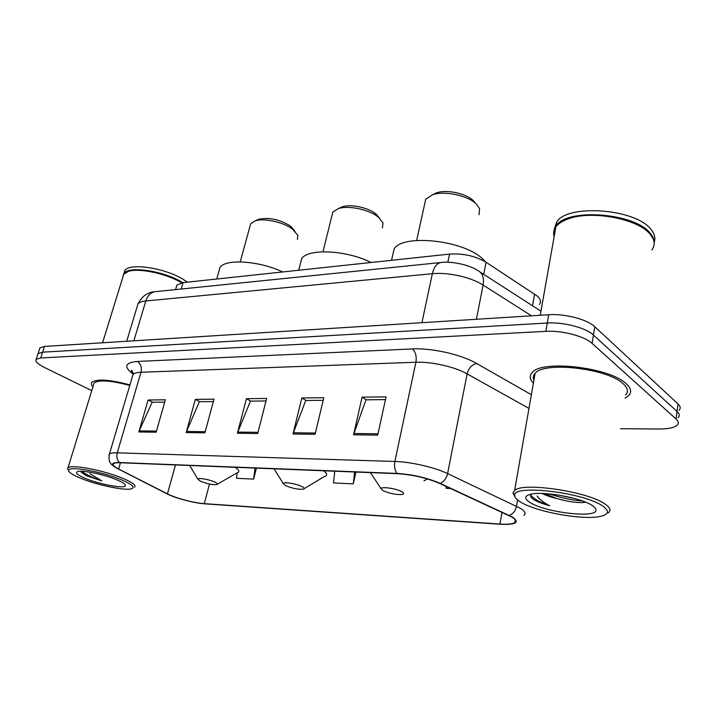 <?xml version="1.0" encoding="UTF-8"?>
<svg xmlns="http://www.w3.org/2000/svg" width="716" height="716" viewBox="0 0 716 716"><rect width="100%" height="100%" fill="white"/><g stroke="black" fill="none" stroke-linecap="round" stroke-linejoin="round"><path stroke-width="1.07" d="M176.297 287.062L176.879 285.093L183.081 282.623L449.559 254.099C463.1 253.249 475.281 255.961 486.083 262.253L537.26 296.03C540.598 299.136 541.314 301.955 539.417 304.479M679.063 410.331C680.862 408.451 680.513 406.321 678.025 403.94L594.772 326.738C587.299 319.381 564.817 313.519 548.698 314.727L44.508 346.428L39.926 347.878L39.532 349.077M620.521 428.714L659.159 429.009C668.18 429.009 674.168 427.729 677.13 425.188C678.92 423.38 678.571 421.312 676.056 418.985L592.123 343.394L593.448 335.043C585.939 327.767 563.403 321.896 547.257 323.023L42.629 352.174L38.055 353.588L37.671 354.76L38.055 353.588L42.629 352.174L547.257 323.023C563.403 321.896 585.939 327.767 593.448 335.043L677.041 411.449L593.448 335.043L594.772 326.738M678.097 417.741C679.896 415.898 679.547 413.803 677.041 411.449C679.547 413.803 679.896 415.898 678.097 417.741M626.223 383.758C609.719 367.272 541.609 359.593 532.176 372.544C529.205 375.712 529.616 379.283 533.393 383.239C529.616 379.283 529.205 375.712 532.176 372.544C541.609 359.593 609.719 367.272 626.223 383.758C631.136 388.287 631.915 392.261 628.55 395.68C631.915 392.261 631.136 388.287 626.223 383.758M129.936 384.913C109.852 379.561 97.188 378.675 91.961 382.255C90.914 383.463 91.236 385.011 92.919 386.882C91.236 385.011 90.914 383.463 91.961 382.255C97.188 378.675 109.852 379.561 129.936 384.913M511.806 517.033C515.672 519.377 516.666 521.239 514.795 522.617C512.45 524.058 507.501 524.542 499.938 524.049L204.284 503.643C194.126 503.035 175.599 498.13 167.463 493.879L118.641 469.025C114.032 466.644 112.34 464.854 113.567 463.655C114.479 462.93 116.592 462.634 119.903 462.751L397.496 473.688C412.685 474.681 426.709 477.921 439.57 483.39L511.806 517.033M512.495 517.077L440.179 483.372C426.987 477.76 412.604 474.448 397.031 473.428L119.411 462.536C111.741 462.447 110.488 464.129 115.643 467.584L166.971 493.816C175.277 498.157 194.117 503.151 204.552 503.813L500.305 524.264C516.021 524.918 520.085 522.528 512.495 517.077M625.014 398.114L628.55 395.68L625.014 398.114M592.123 343.394C584.569 336.198 561.971 330.309 545.807 331.356L40.749 357.946L36.176 359.316C34.896 361.32 37.644 364.032 44.401 367.442L91.755 390.641M138.815 431.963L148.087 400.02L165.378 399.788L156.151 432.195L138.815 431.963L139.217 430.88L156.464 431.086M293.005 433.994L301.794 397.98L323.793 397.684L315.103 434.29L293.005 433.994L293.39 432.768L315.398 433.037M353.579 434.791L362.072 397.174L386.076 396.852L377.708 435.113L353.579 434.791L353.946 433.511L377.994 433.806M186.169 432.589L195.325 399.394L214.003 399.143L204.901 432.831L186.169 432.589L186.563 431.462L205.206 431.685M237.399 433.261L246.402 398.714L266.638 398.445L257.706 433.529L237.399 433.261L237.784 432.088L258.011 432.339M237.184 472.9L236.486 478.288L253.634 479.102L256.4 468.13M446.256 486.486L446.086 488.303L450.65 488.518M334.793 471.218L333.468 482.924L353.292 483.864L355.924 472.05M246.402 398.714L250.77 401.13M266.003 400.96L250.421 401.13L237.784 432.088M195.325 399.394L199.728 401.712M213.35 401.56L199.37 401.712L186.563 431.462M362.072 397.174L366.306 399.814M385.476 399.591L365.965 399.814L353.946 433.511M301.794 397.98L306.108 400.504M323.167 400.307L305.759 400.504L293.39 432.768M148.087 400.02L152.499 402.249M164.716 402.115L152.141 402.258L139.217 430.88M353.292 483.864L354.59 471.996M253.634 479.102L255.03 468.076M520.246 501.827C535.738 511.985 584.838 520.792 601.485 516.164C608.824 514.186 609.352 510.902 603.069 506.31C584.784 492.554 512.611 484.034 514.697 495.329C514.544 497.28 516.397 499.446 520.246 501.827M608.17 512.862C611.267 510.66 610.345 507.805 605.405 504.297C588.812 491.65 523.101 481.886 514.616 490.406L512.933 492.885L514.956 496.85M625.471 395.026C628.621 391.804 627.878 388.063 623.242 383.812C607.714 368.391 544.026 361.195 535.12 373.331C533.16 375.372 532.758 377.636 533.93 380.142M651.846 249.884C654.299 246.617 654.791 243.055 653.314 239.216L650.119 234.177C637.992 218.702 591.407 210.056 568.441 218.836C562.525 220.904 558.337 223.571 555.867 226.847C553.62 229.908 553.047 233.156 554.139 236.611M654.111 244.371C654.773 240.764 653.493 237.059 650.253 233.273C634.519 212.607 566.329 207.9 556.019 225.97L553.835 231.125M654.263 241.91C655.686 237.837 654.54 233.613 650.844 229.227C635.155 208.472 567.036 203.845 556.717 222.032L554.444 228.771M542.102 493.467C545.628 495.347 550.389 496.993 556.404 498.425L545.028 493.584M530.35 494.344L531.003 497.244L533.25 499.338C537 501.648 542.468 503.778 549.655 505.729C543.516 502.534 539.336 499.276 537.107 495.964M592.597 505.738C581.875 497.835 542.182 490.693 530.18 494.38C524.38 496.072 524.255 498.721 529.813 502.346C544.384 512.28 596.168 518.679 596.025 510.195C596.168 508.879 595.023 507.393 592.597 505.738M556.404 498.425C567.555 501.594 576.756 502.954 584.014 502.516L585.366 502.077M554.569 230.14L554.972 231.877M648.257 232.244C634.564 217.718 590.727 210.298 568.88 218.604L568.441 218.836M549.655 505.729C538.897 501.925 532.48 498.121 530.386 494.335M574.662 498.524L557.961 494.962M582.52 500.994C571.968 500.242 560.977 497.88 549.557 493.915M475.021 202.574L473.222 200.543C466.053 193.329 446.292 189.239 436.375 192.89L432.706 194.662M479.004 214.719L479.604 208.607L476.221 203.926C467.718 195.379 444.135 190.492 432.392 194.815L425.734 199.191L424.713 203.818M383.167 490.711C390.157 493.718 396.601 494.953 402.499 494.425C404.245 493.897 403.976 492.984 401.694 491.668C396.154 488.428 380.724 486.28 381.127 488.768L383.167 490.711M485.752 262.038L482.566 258.78C463.306 240.066 402.661 233.738 394.131 248.962L392.511 256.113M379.552 218.201L376.151 214.156C368.668 207.622 350.643 203.756 342.132 206.852L339.429 208.096M382.451 227.903L382.962 222.9L378.612 217.378C369.751 209.627 348.245 205.009 338.167 208.678L332.806 212.178L331.938 215.686M285.747 485.69C292.468 488.446 298.312 489.61 303.28 489.189C304.819 488.706 304.345 487.82 301.857 486.522C296.272 483.595 282.927 481.555 283.339 483.676L285.747 485.69M371.076 262.504C346.75 250.063 307.853 248.264 301.642 258.718L300.264 264.132M294.929 231.152L290.606 226.158C279.929 219.508 269.386 217.19 258.968 219.177L256.928 220.089M297.391 239.404L297.82 235.295L292.647 229.218C283.581 222.13 263.774 217.771 255.039 220.922L250.672 223.75L249.938 226.426M200.614 481.304C207.076 483.837 212.428 484.938 216.679 484.607C218.031 484.159 217.387 483.309 214.746 482.029C209.215 479.362 197.473 477.438 197.893 479.255L200.614 481.304M282.641 271.964C259.46 260.794 225.227 258.574 219.982 267.489L218.836 271.597M80.085 478.011C96.275 484.866 124.647 490.89 131.332 488.84C135.333 487.515 132.442 484.678 122.66 480.32C103.462 471.808 66.946 465.31 68.62 470.591C68.942 472.471 72.763 474.941 80.085 478.011M134.581 487.193C136.291 485.475 132.8 482.709 124.119 478.879C105.879 470.77 70.956 463.914 68.011 467.781L67.564 468.72L68.476 470.34M187.386 282.167L184.316 280.072C166.264 268.106 129.238 262.333 124.861 270.63L124.056 273.244M80.944 471.835L86.323 475.701L101.735 480.857L89.715 473.652M117.343 480.033C105.306 474.753 82.752 469.929 77.838 471.549C74.804 472.658 77.212 474.905 85.07 478.279C99.73 484.571 126.186 489.297 125.389 485.403C125.255 484.079 122.57 482.289 117.343 480.033M182.786 282.659C164.438 270.934 128.262 265.475 123.949 273.584L123.241 275.141M182.016 282.766C166.962 273.476 139.065 267.498 128.594 271.283L127.018 271.892M181.739 282.811C166.434 273.548 138.662 267.686 128.182 271.462L123.752 274.237L122.946 276.824M129.766 385.468C110.926 380.438 99.05 379.605 94.127 382.962L93.581 384.725M101.735 480.857C92.337 477.679 85.696 474.484 81.812 471.28M86.323 475.701L81.436 472.417M532.498 305.75L534.61 294.016M483.703 274.335L486.083 262.253M447.858 262.235L449.559 254.099M181.229 289.022L183.081 282.623M548.698 314.727L545.807 331.356M678.025 403.94L676.056 418.985M44.508 346.428L40.749 357.946M531.514 315.81L483.103 285.058L476.391 319.273M441.441 262.459L440.635 262.548C447.044 261.125 466.939 263.354 477.724 270.487C482.486 272.814 484.285 277.665 483.103 285.058C471.092 277.208 447.956 272.035 432.339 273.7L421.921 322.701M155.9 291.609L440.635 262.548C436.653 263.461 433.887 267.175 432.339 273.7L145.796 300.971L133.865 340.807M126.705 341.255L137.982 303.888C141.902 296.245 147.568 292.182 154.969 291.698C150.62 292.558 147.568 295.645 145.796 300.971C141.858 301.364 139.253 302.34 137.982 303.888L137.257 306.287M499.938 524.049L502.014 512.325M119.411 462.536C117.021 460.003 116.305 456.772 117.263 452.825L394.874 461.453C410.689 461.829 434.746 467.36 447.598 473.589L520.335 508.27C525.079 511.242 526.278 513.614 523.933 515.386M509.327 515.43C513.086 513.9 515.466 510.83 516.496 506.23L517.587 499.965M440.179 483.372C443.956 481.671 446.435 478.404 447.598 473.589L467.118 373.868C454.83 366.834 431.488 361.544 415.906 362.251L394.874 461.453C394.033 466.34 394.749 470.331 397.031 473.428M108.948 455.609L109.405 454.051C110.541 453.121 113.164 452.718 117.263 452.825L140.998 372.257C136.917 372.427 134.259 373.161 133.042 374.45L132.433 376.491M133.069 374.074C123.429 366.843 124.861 362.636 137.365 361.446L412.362 348.934C431.855 347.851 461.328 354.51 476.614 363.486L531.379 394.731M528.981 408.406L467.118 373.868C468.685 368.096 471.853 364.641 476.614 363.486M412.362 348.934C415.602 351.896 416.784 356.335 415.906 362.251L140.998 372.257C142.019 367.424 140.81 363.826 137.365 361.446M118.641 469.025L120.467 462.778M167.463 493.879L175.465 464.944M204.284 503.643L209.475 484.043M423.997 480.901L427.255 478.888M304.13 488.67L323.99 476.731C327.686 475.63 327.525 473.643 323.516 470.77M217.333 484.222L236.71 473.052C240.012 472.041 239.412 470.117 234.902 467.28M175.563 289.604L176.879 285.093M39.926 347.878L36.176 359.316M480.221 272.089L540.956 311.2M514.795 522.617L515.269 519.87M115.643 467.584C111.141 464.237 107.874 462.876 109.405 454.051L133.042 374.45C132.362 371.139 131.869 369.85 131.565 370.575C130.706 370.44 131.484 371.497 133.901 373.761M556.717 222.032L556.019 225.97M555.867 226.847L540.24 315.255M535.12 373.331L514.616 490.406M514.697 495.329L512.933 492.885M394.131 248.962L391.562 260.311M381.127 488.768L370.449 472.623M425.734 199.191L416.658 240.451M436.375 192.89L432.392 194.815M301.642 258.718L298.706 270.245M283.339 483.676L274.067 468.828M332.806 212.178L322.961 251.79M342.132 206.852L338.167 208.678M219.982 267.489L216.76 279.016M197.893 479.255L189.668 465.498M250.672 223.75L240.236 261.886M258.968 219.177L255.039 220.922M124.674 484.168L125.389 485.403M124.861 270.63L123.949 273.584M123.752 274.237L102.567 342.776M94.127 382.962L68.011 467.781M68.62 470.591L67.564 468.72"/></g></svg>
